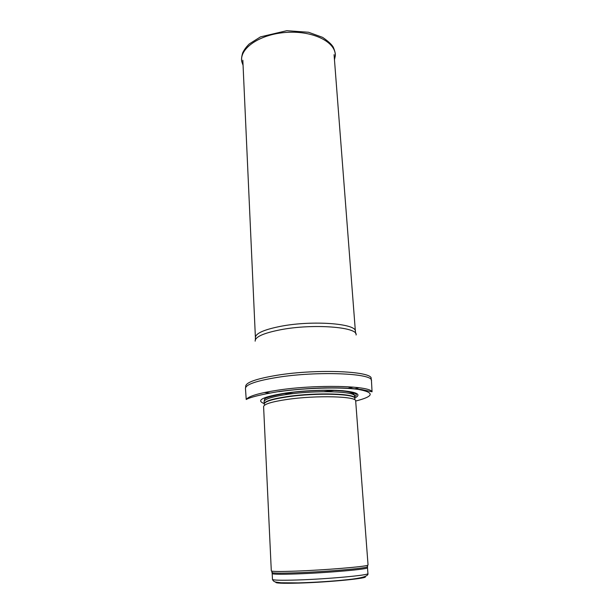 <?xml version="1.0" encoding="UTF-8"?>
<svg xmlns="http://www.w3.org/2000/svg" width="614" height="614" viewBox="0 0 614 614"><rect width="100%" height="100%" fill="white"/><g stroke="black" fill="none" stroke-linecap="round" stroke-linejoin="round"><path stroke-width="0.92" d="M296.455 571.089C282.417 571.603 274.182 571.611 271.756 571.12L271.304 570.874L263.598 406.645C263.951 404.127 271.802 401.725 287.137 399.438C316.425 395.117 357.125 396.291 355.675 401.011L368.047 564.957L367.625 565.256C365 566.714 325.059 570.045 296.455 571.089M354.723 398.018C361.631 394.618 357.471 392.177 342.236 390.688C327.231 389.514 303.247 390.527 285.333 393.121C262.685 396.851 255.631 400.328 264.181 403.559M277.743 390.189C259.031 393.075 248.524 396.176 246.222 399.484L245.454 388.37C245.823 384.487 256.368 380.833 277.091 377.418C317.384 370.856 373.611 373.297 371.462 380.665L372.053 391.786C369.743 385.6 315.819 384.326 277.743 390.189M297.322 579.992C281.273 580.476 272.992 580.276 272.462 579.386C273.092 581.005 274.381 581.934 276.346 582.164L281.074 582.778L298.381 582.893C315.373 582.387 331.752 581.312 347.509 579.685C361.915 578.15 368.715 576.101 367.932 573.545C369.95 575.126 327.983 579.056 297.322 579.992M275.947 582.072C274.458 583.2 282.148 583.538 299.026 583.085C329.802 582.21 370.925 578.066 364.8 576.638M367.932 573.545L367.494 567.743C369.498 569.109 327.584 572.847 296.992 573.906C280.974 574.451 272.708 574.343 272.186 573.568L272.462 579.386M367.31 566.446L367.18 566.952C364.555 568.457 325.105 571.78 296.838 572.778C282.962 573.276 274.819 573.261 272.409 572.747L272.209 572.263M354.777 398.854C357.901 393.904 317.008 392.438 287.344 396.867C271.495 399.277 263.79 401.786 264.235 404.396M354.585 396.145L354.746 398.263C356.151 393.49 316.141 392.262 287.344 396.56C272.255 398.839 264.534 401.249 264.189 403.774L264.089 401.686C264.434 399.115 272.148 396.675 287.229 394.38C315.995 390.043 355.99 391.325 354.585 396.145C355.184 395.616 354.769 391.517 339.365 390.765C325.197 389.729 303.186 390.704 286.7 393.106C271.833 395.815 264.465 397.895 264.588 399.346L264.089 401.686M354.623 396.636C365.445 390.657 320.585 387.856 286.492 393.044M355.675 401.042C374.141 396.368 374.977 392.476 358.185 389.383C340.739 386.874 304.859 387.856 278.879 391.678M354.37 388.923L359.013 387.733M371.462 380.665L371.017 379.038C375.093 371.355 318.206 368.507 277.114 375.254C255.647 378.853 245.17 382.668 245.692 386.697L245.454 388.37M264.273 392.561L270.329 393.075M283.039 393.574L293.791 393.536M324.115 391.686L334.791 390.412M347.347 388.363L353.288 387.112M356.074 334.983C358.53 327.047 313.194 323.44 280.629 329.741C263.483 333.11 254.994 336.917 255.163 341.154M355.706 333.571L355.391 331.391C356.795 323.547 312.396 320.109 280.659 326.318C264.12 329.595 255.7 333.325 255.401 337.5L255.355 339.711M334.461 59.727L335.175 56.496C337.04 42.857 314.199 30.593 286.915 32.365C259.622 33.931 238.447 48.89 241.962 62.198L243.067 65.322M271.756 571.12L272.186 573.568M367.625 565.256L367.494 567.743M246.222 399.484C250.458 397.128 261.257 394.495 278.618 391.571C293.239 389.591 308.612 388.37 324.752 387.902C343.08 387.641 353.196 388.37 361.976 389.629L372.053 391.786M355.391 331.391L334.07 54.669M255.401 337.5L242.837 60.249M334.4 58.967L335.175 56.496C335.704 54.608 335.106 51.591 333.394 47.439C332.09 44.807 328.505 41.453 322.657 37.385L308.535 32.258L286.746 30.7L260.497 36.871L249.261 43.947C246.237 46.925 244.019 49.949 242.614 53.019C241.432 57.325 241.218 60.387 241.962 62.198L243.029 64.554"/></g></svg>
